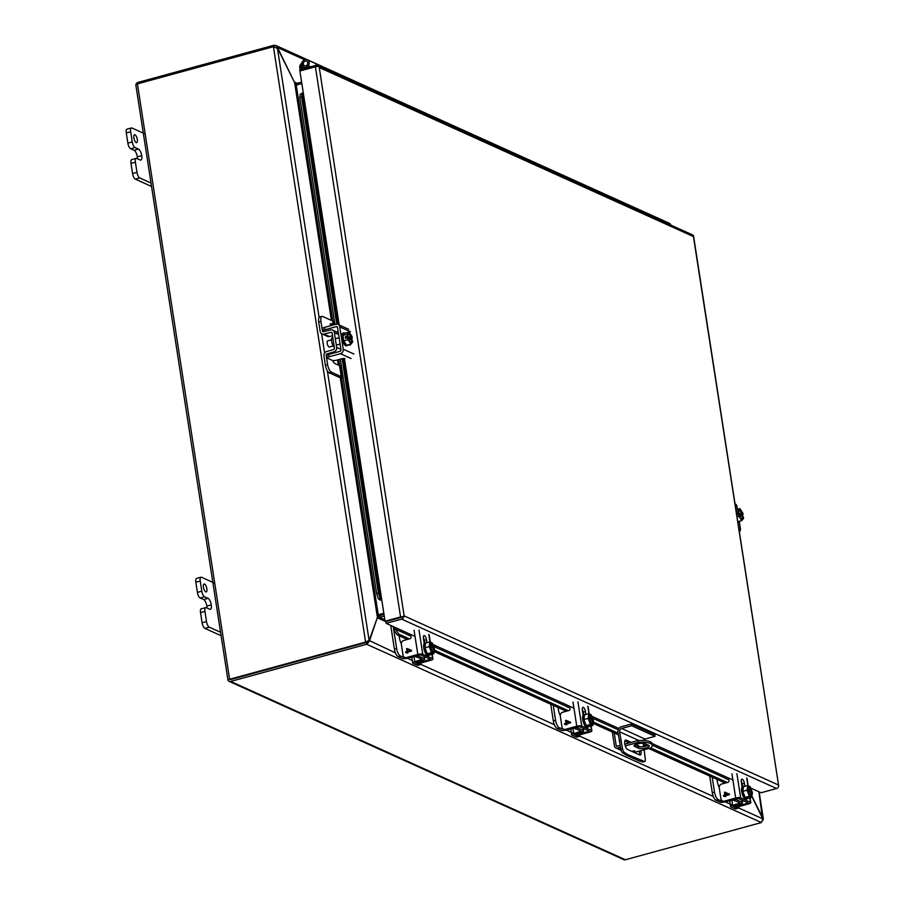 <?xml version="1.0" encoding="UTF-8"?>
<svg xmlns="http://www.w3.org/2000/svg" width="905" height="905" viewBox="0 0 905 905"><rect width="100%" height="100%" fill="white"/><g stroke="black" fill="none" stroke-linecap="round" stroke-linejoin="round"><path stroke-width="1.36" d="M332.78 337.452L332.44 337.542A5.113 1.901 74.7 0 0 331.728 341.954A5.113 1.901 74.7 0 0 334.296 347.203M332.52 335.778L329.51 336.547A3.756 3.337 -65.7 0 1 327.474 336.377L321.976 333.888A3.756 3.337 -65.7 0 1 320.155 331.388L318.718 322.101A6.561 2.432 -105.3 0 1 319.737 317.01L321.965 316.399A6.561 2.432 -105.3 0 1 322.734 316.49L332.621 320.958L334.42 320.992M343.04 376.661L341.242 376.627L331.354 372.17A6.561 2.432 -105.3 0 1 327.633 364.681L326.196 355.394A1.256 1.12 114.3 0 1 327.124 353.889L333.9 351.898A3.756 3.337 -65.7 0 0 336.66 347.43L334.364 332.61A3.756 3.337 -65.7 0 0 330.506 329.94L323.685 331.671A1.256 1.12 114.3 0 1 322.384 330.777L320.947 321.49A6.561 2.432 -105.3 0 1 321.965 316.399M321.976 333.888A3.756 3.337 -65.7 0 0 324.013 334.058L330.834 332.327A1.256 1.12 114.3 0 1 332.124 333.221L334.42 348.04A1.256 1.12 114.3 0 1 333.504 349.545L326.716 351.525A3.756 3.337 -65.7 0 0 323.967 356.004L325.404 365.292A6.561 2.432 74.7 0 0 329.115 372.781L331.354 372.17M332.927 325.099L332.101 323.786L331.92 324.488L330.144 323.673L331.038 325.619M338.357 332.757A3.756 3.337 -65.7 0 0 338.051 332.588L332.542 330.11M332.689 360.495A6.561 2.432 74.7 0 0 335.167 363.742L340.257 365.801L341.943 376.706M343.108 377.159L341.106 377.476A3.756 1.018 171.2 0 1 339.013 377.238L329.115 372.781M330.144 323.696L331.92 324.488M331.796 323.662L332.237 324.623M332.214 324.635L332.87 324.929M341.343 365.756L340.257 365.801M331.298 325.54L330.777 324.691L332.056 325.336M331.321 325.54L330.8 324.691M737.021 516.744L738.853 516.246L741.738 520.613L737.779 521.687M736.727 514.877L738.571 514.368L738.853 516.246M736.172 511.314L738.016 510.805L738.31 512.671L736.466 513.18M735.923 509.662L739.871 508.576L738.016 510.805M740.912 516.11L740.81 515.42L743.039 514.809L742.745 512.943L739.871 508.576M741.738 520.613L743.593 518.384L743.073 516.404C742.473 521.065 741.048 520.42 738.797 514.47L738.571 514.368M738.672 514.594L738.797 514.47C740.663 518.803 741.681 520.443 741.862 519.402A4.921 1.821 -105.3 0 1 741.184 519.278M743.073 516.404L739.012 515.25M738.74 510.363A4.921 1.821 -105.3 0 1 739.272 509.911A4.921 1.821 -105.3 0 1 742.462 514.73L743.039 514.809M742.462 514.73L738.412 512.897M738.31 512.671L738.537 512.773C739.136 508.124 740.562 508.768 742.813 514.707M740.81 515.42L738.831 514.526M738.514 514.391L736.512 513.486M742.021 516.619A4.921 1.821 -105.3 0 1 741.512 519.38M738.978 510.115A4.921 1.821 -105.3 0 1 741.761 514.922M739.057 521.337A6.561 2.432 -105.3 0 1 738.276 522.083A6.561 2.432 -105.3 0 1 737.847 522.106M738.74 527.864L740.392 528.611L739.261 521.28M737.394 509.255L736.953 506.359A3.756 3.337 -65.7 0 0 735.132 503.859L735.018 503.802M740.392 528.611A3.756 3.337 114.3 0 1 739.374 531.97M745.12 797.373L750.121 796.072C747.281 791.773 746.783 788.538 748.616 786.355L747.711 785.472L743.458 786.637L742.835 791.343L745.12 797.373L747.519 798.459L751.772 797.294L752.394 792.576L750.109 786.558L748.616 786.366M747.711 785.472L747.089 790.189L742.835 791.343M750.2 796.581L747.971 797.192L748.718 797.531L751.772 797.294M747.089 790.189L749.374 796.208M747.688 787.158A4.921 1.821 -105.3 0 1 748.209 786.705A4.921 1.821 -105.3 0 1 748.424 786.671L748.616 786.355M748.876 794.375L747.756 787.158M749.283 786.185L749.363 786.694C752.202 790.993 752.711 794.228 750.867 796.411L750.946 796.92M749.363 786.694L748.469 787.203L749.77 795.676M748.469 787.203A4.921 1.821 -105.3 0 1 750.765 792.033A4.921 1.821 -105.3 0 1 750.29 796.298M743.752 786.219L742.7 786.502A6.561 2.432 74.7 0 0 741.851 792.531A6.561 2.432 74.7 0 0 745.392 799.081A6.561 2.432 74.7 0 0 746.161 799.172L747.213 798.877A6.561 2.432 -105.3 0 1 746.455 798.787A6.561 2.432 -105.3 0 1 742.915 792.248A6.561 2.432 -105.3 0 1 743.752 786.219A6.561 2.432 -105.3 0 1 744.521 786.309A6.561 2.432 -105.3 0 1 744.577 786.332M747.869 798.357A6.561 2.432 -105.3 0 1 747.213 798.877M736.896 773.628L740.641 797.837L750.449 802.271A3.756 1.018 -8.8 0 1 750.799 802.611A3.756 1.018 -8.8 0 1 748.661 803.9L737.315 807A3.281 2.919 -65.7 0 1 735.482 806.864L734.441 806.4A3.281 2.919 114.3 0 1 733.65 805.846M742.089 786.977L741.308 781.988A3.688 1.369 -105.3 0 1 741.885 779.137A3.688 1.369 -105.3 0 1 744.408 783.391L744.849 786.264M722.235 800.857L723.548 801.479A3.281 2.919 -65.7 0 0 725.403 801.615L738.401 798.448L748.333 802.995L736.274 806.525A3.281 2.919 114.3 0 1 734.441 806.4M740.641 797.837A3.756 1.018 171.2 0 0 735.697 798.04L724.362 801.14A3.281 2.919 114.3 0 1 720.934 798.832L719.249 787.938A3.281 2.919 -65.7 0 1 721.704 784.013L727.812 782.35A1.572 1.403 114.3 0 0 728.152 779.386L725.606 778.436A1.572 1.403 -65.7 0 1 725.527 778.402L726.579 778.877A1.572 1.403 -65.7 0 0 726.658 778.911L728.434 779.578M742.564 786.558L742.168 784.001A3.688 1.369 74.7 0 0 741.229 781.106M725.799 796.502L723.593 796.23L723.48 795.461L724.882 795.076L724.464 792.35L725.131 792.169L729.475 794.624L725.674 795.665L725.799 796.502M725.018 795.846L725.143 796.683M724.464 792.35L729.373 794.002M723.48 795.461L724.894 795.088L724.475 792.361M723.604 796.23L723.491 795.472M728.208 794.183L725.561 794.907L725.244 792.927L728.197 794.171L725.55 794.895M631.713 751.342L634.778 750.788L632.516 751.704M624.835 744.148L638.048 740.539A19.684 5.362 -8.8 0 1 650.209 741.704A19.684 5.362 -8.8 0 1 652.03 743.514L652.301 745.313A19.684 5.362 -8.8 0 1 650.706 747.926L634.179 752.451M625.287 745.901L638.319 742.338A19.684 5.362 -8.8 0 1 650.48 743.503A19.684 5.362 -8.8 0 1 652.301 745.313M634.824 744.872L638.251 746.421A5.735 1.561 171.2 0 0 643.07 746.636A5.735 1.561 171.2 0 0 648.229 745.143M614.212 732.914L616.181 745.584A0.95 0.837 114.3 0 0 617.165 746.252L620.151 745.426M644.801 743.605L648.806 745.403A5.735 1.561 -8.8 0 1 649.326 745.935A5.735 1.561 -8.8 0 1 645.016 748.152A5.735 1.561 -8.8 0 1 638.523 748.22L634.529 746.41A5.735 1.561 -8.8 0 1 633.998 745.89A5.735 1.561 -8.8 0 1 638.319 743.661A5.735 1.561 -8.8 0 1 644.801 743.605M612.312 732.055L614.484 746.048A2.839 2.511 -65.7 0 0 617.436 748.039L620.491 747.213M638.319 742.338L638.048 740.539M627.369 743.458L627.097 741.738M640.921 750.607A4.921 1.821 -105.3 0 1 640.265 755.008A4.921 1.821 -105.3 0 1 639.688 754.94L627.584 749.464A4.921 1.821 -105.3 0 1 624.925 744.566A4.921 1.821 -105.3 0 1 625.559 740.041A4.921 1.821 -105.3 0 1 626.136 740.109L631.215 742.405M635.717 744.442L638.24 745.584A4.921 1.821 -105.3 0 1 639.394 746.704M622.55 748.955L620.909 749.408L617.945 732.236A4.593 4.084 114.3 0 1 621.384 726.738L631.385 724.011L631.645 725.753L621.656 728.491A2.76 2.444 -65.7 0 0 619.597 731.783L622.55 748.955A3.281 1.222 74.7 0 0 624.246 752.349L628.036 754.747L644.484 761.501A3.281 1.222 74.7 0 0 644.756 761.501A3.281 1.222 74.7 0 0 645.299 759.227L644.134 749.725M643.636 746.557L643.127 743.265M639.269 754.747A4.921 1.821 74.7 0 0 639.281 751.059M629.563 742.858L624.914 740.754M640.921 760.573L639.281 761.015L626.384 755.2L628.036 754.747M626.384 755.2L622.595 752.802L624.246 752.349M620.909 749.408A3.281 1.222 74.7 0 0 622.595 752.802M619.292 740.924L620.943 740.471M631.385 724.011L654.768 734.577L655.039 736.319L645.05 739.057A2.76 2.444 -65.7 0 0 643.331 740.46M644.484 761.501L642.844 761.953A3.281 1.222 74.7 0 0 643.104 761.953A3.281 1.222 74.7 0 0 643.331 761.818M642.844 761.953L639.281 761.015M655.039 736.319L631.645 725.753M299.94 71.009L299.747 69.764L315.902 65.341A2.839 2.511 -65.7 0 1 318.571 66.484L319.25 67.524L318.571 66.484A2.839 0.769 171.2 0 0 315.393 66.789L299.894 71.02L303.277 92.864L300.449 94.086M381.763 599.879A2.839 0.769 -8.8 0 1 380.111 600.06L378.448 598.884L380.247 598.499L381.684 599.359L385.066 621.203L401.356 617.323L385.858 621.565L386.141 623.353L395.768 627.708A0.95 0.837 -65.7 0 0 395.168 628.206L393.698 627.403A2.839 2.511 114.3 0 1 394.014 626.916M401.435 617.3L404.15 615.909L401.356 617.323M693.422 236.556L778.707 786.049L778.311 784.94L404.15 615.909L319.25 67.524L693.422 236.556M693.535 236.024A2.839 0.769 -8.8 0 0 693.547 235.922A2.839 0.769 -8.8 0 0 693.535 235.877L693.535 235.877A2.839 2.511 -65.7 0 0 692.438 234.848L317.485 65.454M750.946 788.753A0.95 0.837 114.3 0 1 751.455 788.391L761.094 792.746L776.592 788.504A2.839 2.511 114.3 0 0 778.707 786.049A2.839 0.769 -8.8 0 1 778.719 786.094A2.839 0.769 -8.8 0 1 778.651 786.309M395.168 628.206L395.485 629.167L393.867 629.937L393.698 627.403M385.066 621.203L400.564 616.961A2.839 0.769 171.2 0 1 403.743 616.667A2.839 2.511 114.3 0 1 401.628 619.122L386.141 623.353M725.222 783.051L648.681 748.48M644.213 746.455L643.579 746.173M618.341 734.769L593.114 723.378M566.281 711.251L434.174 651.577M407.341 639.45L397.137 634.846L393.867 629.937M380.111 600.06L380.892 599.472M302.485 92.977L301.693 93.554M340.325 359.183L376.604 593.544L378.448 598.884M300.302 94.154L299.804 97.423L334.963 324.544M409.501 635.502L395.485 629.167L398.754 634.077L397.137 634.846M398.754 634.077L409.411 638.885M434.366 650.163L568.351 710.685M593.295 721.964L618.092 733.163M643.331 744.566L646.362 745.935M650.729 747.903L727.281 782.486M337.814 324.375L302.112 93.758L301.614 97.039L299.804 97.423M376.604 593.544L378.414 593.148L380.247 598.499L343.278 359.704M301.614 97.039L336.773 324.171M337.938 331.683L338.085 332.61M342.124 358.697L378.414 593.148M330.947 71.54A4.039 3.586 -65.7 0 0 329.228 69.719A4.039 3.586 114.3 0 1 330.947 71.54M315.969 64.583A4.039 3.586 114.3 0 1 319.94 66.563A4.039 3.586 -65.7 0 0 318.221 64.741L340.235 74.685A4.039 3.586 114.3 0 1 341.954 76.506A4.039 3.586 -65.7 0 0 340.235 74.685A4.039 3.586 114.3 0 0 337.984 74.527M352.961 81.484A4.039 3.586 -65.7 0 0 351.253 79.663A4.039 3.586 114.3 0 1 352.961 81.484M374.987 91.428A4.039 3.586 -65.7 0 0 373.267 89.606A4.039 3.586 114.3 0 1 374.987 91.428M359.998 84.47A4.039 3.586 114.3 0 1 363.968 86.461A4.039 3.586 -65.7 0 0 362.26 84.629L384.274 94.584A4.039 3.586 114.3 0 1 385.994 96.405A4.039 3.586 -65.7 0 0 384.274 94.584A4.039 3.586 114.3 0 0 382.023 94.414M397.001 101.371A4.039 3.586 -65.7 0 0 395.281 99.55A4.039 3.586 114.3 0 1 397.001 101.371M419.015 111.326A4.039 3.586 -65.7 0 0 417.296 109.494A4.039 3.586 114.3 0 1 419.015 111.326M404.037 104.369A4.039 3.586 114.3 0 1 408.008 106.349A4.039 3.586 -65.7 0 0 406.288 104.528L428.303 114.471A4.039 3.586 114.3 0 1 430.022 116.293A4.039 3.586 -65.7 0 0 428.303 114.471A4.039 3.586 114.3 0 0 426.051 114.313M441.029 121.27A4.039 3.586 -65.7 0 0 439.321 119.449A4.039 3.586 114.3 0 1 441.029 121.27M463.055 131.214A4.039 3.586 -65.7 0 0 461.335 129.392A4.039 3.586 114.3 0 1 463.055 131.214M448.066 124.257A4.039 3.586 114.3 0 1 452.036 126.236A4.039 3.586 -65.7 0 0 450.328 124.415L472.342 134.359A4.039 3.586 114.3 0 1 474.062 136.191A4.039 3.586 -65.7 0 0 472.342 134.359A4.039 3.586 114.3 0 0 470.091 134.2M485.069 141.157A4.039 3.586 -65.7 0 0 483.349 139.336A4.039 3.586 114.3 0 1 485.069 141.157M507.083 151.101A4.039 3.586 -65.7 0 0 505.363 149.28A4.039 3.586 114.3 0 1 507.083 151.101M492.105 144.144A4.039 3.586 114.3 0 1 496.076 146.135A4.039 3.586 -65.7 0 0 494.356 144.314L516.37 154.257A4.039 3.586 114.3 0 1 518.09 156.079A4.039 3.586 -65.7 0 0 516.37 154.257A4.039 3.586 114.3 0 0 514.119 154.099M529.097 161.056A4.039 3.586 -65.7 0 0 527.389 159.223A4.039 3.586 114.3 0 1 529.097 161.056M551.111 171A4.039 3.586 -65.7 0 0 549.403 169.178A4.039 3.586 114.3 0 1 551.111 171M536.133 164.043A4.039 3.586 114.3 0 1 540.104 166.022A4.039 3.586 -65.7 0 0 538.396 164.201L560.41 174.145A4.039 3.586 114.3 0 1 562.129 175.966A4.039 3.586 -65.7 0 0 560.41 174.145A4.039 3.586 114.3 0 0 558.147 173.986M573.137 180.943A4.039 3.586 -65.7 0 0 571.417 179.122A4.039 3.586 114.3 0 1 573.137 180.943M595.151 190.887A4.039 3.586 -65.7 0 0 593.431 189.066A4.039 3.586 114.3 0 1 595.151 190.887M580.173 183.93A4.039 3.586 114.3 0 1 584.144 185.921A4.039 3.586 -65.7 0 0 582.424 184.088L604.438 194.043A4.039 3.586 114.3 0 1 606.158 195.865A4.039 3.586 -65.7 0 0 604.438 194.043A4.039 3.586 114.3 0 0 602.187 193.885M617.165 200.831A4.039 3.586 -65.7 0 0 615.445 199.01A4.039 3.586 114.3 0 1 617.165 200.831M639.179 210.786A4.039 3.586 -65.7 0 0 637.471 208.953A4.039 3.586 114.3 0 1 639.179 210.786M624.201 203.829A4.039 3.586 114.3 0 1 628.172 205.808A4.039 3.586 -65.7 0 0 626.464 203.987L648.478 213.931A4.039 3.586 114.3 0 1 650.197 215.752A4.039 3.586 -65.7 0 0 648.478 213.931A4.039 3.586 114.3 0 0 646.215 213.772M648.478 213.931L659.485 218.908A4.039 3.586 114.3 0 1 661.204 220.73M310.766 66.744L308.356 66.676L308.458 67.377M309.759 66.291L309.872 66.993M228.117 679.61L228.003 680.3A2.839 0.769 -8.8 0 1 227.992 680.255A2.839 2.511 -65.7 0 0 230.673 681.442L366.683 644.247L366.401 642.448L230.402 679.644L229.813 679.157M230.402 679.644L366.401 642.448L367.95 640.887M229.089 681.329L623.805 859.637A2.839 2.511 -65.7 0 0 625.389 859.75L761.399 822.566L366.683 644.247L369.478 641.17L367.781 641.634M135.829 84.889A2.839 0.769 -8.8 0 1 135.818 84.844A2.839 0.769 -8.8 0 1 137.436 83.882L273.434 46.687L365.609 642.098L366.401 642.448M135.818 84.844L227.992 680.255A2.839 0.769 -8.8 0 1 229.61 679.282L365.609 642.098L369.093 640.389L327.384 370.971M135.886 84.64A2.839 2.511 114.3 0 1 137.945 82.434L273.944 45.25L274.181 46.789M762.666 818.448L763.345 819.002L762.96 820.156M751.863 796.638L762.836 818.867L761.399 822.566M331.422 320.415L294.611 82.57L277.733 48.599L273.434 46.687M366.898 641.702L369.297 640.107L377.408 617.425L340.257 377.476M276.998 47.716L277.586 47.558L275.81 45.488L669.972 223.546L670.933 225.13M275.81 45.488L273.944 45.25M758.899 791.751L762.417 817.894M762.689 817.815L751.919 796.151M367.871 641.102L369.568 640.65L395.428 652.89M377.17 618.104L369.568 640.65M377.476 616.486L383.992 614.257M341.513 377.464L378.245 614.789L379.048 615.151L377.611 615.807M304.555 59.741L277.586 47.558L277.552 48.327M277.858 48.248L294.464 82.287M385.881 621.667L377.679 617.968L379.523 617.346L379.24 615.547M294.611 82.57L296.252 85.093L332.769 321.004M377.408 617.425L377.792 615.309M379.048 615.151L383.924 613.816M297.089 84.866L296.863 83.396L296.105 83.249M301.603 82.095L296.863 83.396L294.736 82.208L297.168 83.305M384.263 616.056L379.523 617.346L384.84 619.755M301.84 83.565L296.252 85.093M378.245 614.789L383.833 613.262M733.412 799.952A5.113 1.901 74.7 0 0 734.883 800.755L735.075 800.699M729.668 800.608L730.595 806.615A3.756 1.018 171.2 0 1 732.677 805.348L740.12 803.04L733.457 799.963L724.962 801.864A3.756 1.018 171.2 0 1 720.086 802.056L715.991 800.212A6.561 2.432 -105.3 0 1 712.269 792.723L709.69 776.038M712.19 777.169L714.509 792.113L712.269 792.723M722.326 801.445L718.219 799.601A6.561 2.432 -105.3 0 1 714.509 792.113M730.595 806.615A3.756 1.018 171.2 0 0 730.946 806.966L735.041 808.81A6.561 2.432 74.7 0 0 735.81 808.9L738.039 808.289A6.561 2.432 -105.3 0 1 737.27 808.199L733.061 806.242L740.505 803.923A3.756 1.018 171.2 0 0 742.575 802.656A3.756 1.018 171.2 0 0 742.236 802.316L735.697 799.353A3.756 1.018 171.2 0 0 734.498 799.126M719.215 787.226A6.561 2.432 -105.3 0 1 717.382 781.807L716.998 779.341M739.125 806.502A6.561 2.432 -105.3 0 1 738.039 808.289M415.531 656.351A5.113 1.901 74.7 0 0 417.001 657.154L417.205 657.098M411.786 657.007L412.714 663.014A3.756 1.018 171.2 0 1 414.795 661.747L422.126 659.315L415.587 656.363L407.092 658.263A3.756 1.018 171.2 0 1 402.205 658.455L398.11 656.611A6.561 2.432 -105.3 0 1 394.388 649.123L390.926 626.701A3.756 3.337 114.3 0 1 390.926 625.513M393.223 626.565L393.539 628.556M393.664 629.382L396.628 648.512L394.388 649.123M419.015 630.027L422.759 654.236A3.756 1.018 171.2 0 0 417.827 654.439L406.481 657.539L407.522 658.014A3.281 2.919 -65.7 0 1 405.689 657.89L400.349 656.001A6.561 2.432 -105.3 0 1 396.628 648.512M412.714 663.014A3.756 1.018 171.2 0 0 413.065 663.365L417.16 665.209A6.561 2.432 74.7 0 0 417.929 665.299L420.158 664.689A6.561 2.432 -105.3 0 1 419.4 664.598L415.18 662.641L422.624 660.322A3.756 1.018 171.2 0 0 424.705 659.055A3.756 1.018 171.2 0 0 424.355 658.716L417.816 655.752A3.756 1.018 171.2 0 0 416.628 655.525M401.334 643.625A6.561 2.432 -105.3 0 1 399.501 638.206L399.128 635.74M395.915 633.025L396.413 633.76M421.244 662.901A6.561 2.432 -105.3 0 1 420.158 664.689M574.471 728.152A5.113 1.901 74.7 0 0 575.942 728.955L576.134 728.898M570.727 728.808L571.655 734.815A3.756 1.018 171.2 0 1 573.736 733.548L581.18 731.24L574.517 728.163L566.021 730.064A3.756 1.018 171.2 0 1 561.145 730.256L557.05 728.412A6.561 2.432 -105.3 0 1 553.328 720.923L550.749 704.237M553.249 705.368L555.568 720.312L553.328 720.923M564.607 729.668L559.279 727.801A6.561 2.432 -105.3 0 1 555.568 720.312M571.655 734.815A3.756 1.018 171.2 0 0 572.005 735.165L576.1 737.009A6.561 2.432 74.7 0 0 576.87 737.1L579.098 736.489A6.561 2.432 -105.3 0 1 578.329 736.399L574.121 734.441L581.564 732.122A3.756 1.018 171.2 0 0 583.646 730.855A3.756 1.018 171.2 0 0 583.295 730.516L576.757 727.552A3.756 1.018 171.2 0 0 575.557 727.326M560.274 715.425A6.561 2.432 -105.3 0 1 558.442 710.006L558.068 707.54M580.184 734.702A6.561 2.432 -105.3 0 1 579.098 736.489M136.203 142.605A4.106 1.516 -105.3 0 1 133.985 138.522A4.106 1.516 -105.3 0 1 134.517 134.755A4.106 1.516 -105.3 0 1 134.992 134.811A4.106 1.516 -105.3 0 1 137.209 138.895A4.106 1.516 -105.3 0 1 136.678 142.662A4.106 1.516 -105.3 0 1 136.203 142.605M130.987 163.375L135.388 162.176A4.921 1.821 -105.3 0 1 136.157 158.364L131.757 159.563A4.921 1.821 74.7 0 0 130.987 163.375L132.56 173.534A4.921 1.821 74.7 0 0 135.354 179.145L151.554 186.464M126.281 132.978L130.682 131.779A4.921 1.821 -105.3 0 1 131.451 127.956L127.051 129.166A4.921 1.821 74.7 0 0 126.281 132.978L127.854 143.126A4.921 1.821 74.7 0 0 130.648 148.737L134.087 150.287A5.724 2.127 -105.3 0 1 137.322 156.814L137.322 156.825A5.724 2.127 -105.3 0 1 137.47 158.76M135.388 162.176L136.96 172.335L132.56 173.534M136.157 158.364A4.921 1.821 -105.3 0 1 136.723 158.432L140.162 159.981A5.724 2.127 -105.3 0 0 140.829 160.061A5.724 2.127 -105.3 0 0 141.723 155.626L137.322 156.814M134.087 150.287L138.476 149.087A5.724 2.127 -105.3 0 1 141.723 155.615L137.322 156.825M138.476 149.087L135.037 147.538A4.921 1.821 -105.3 0 1 132.254 141.927L127.854 143.126M130.682 131.779L132.254 141.927M131.451 127.956A4.921 1.821 -105.3 0 1 132.017 128.024L145.185 133.974M135.354 179.145L139.743 177.946L151.022 183.036M139.743 177.946A4.921 1.821 -105.3 0 1 136.96 172.335M205.74 591.859A4.106 1.516 -105.3 0 1 203.535 587.775A4.106 1.516 -105.3 0 1 204.055 584.008A4.106 1.516 -105.3 0 1 204.541 584.064A4.106 1.516 -105.3 0 1 206.759 588.148A4.106 1.516 -105.3 0 1 206.227 591.915A4.106 1.516 -105.3 0 1 205.74 591.859M200.537 612.628L204.937 611.429A4.921 1.821 -105.3 0 1 205.707 607.606L201.306 608.816A4.921 1.821 74.7 0 0 200.537 612.628L202.109 622.787A4.921 1.821 74.7 0 0 204.903 628.398L221.103 635.717M195.831 582.232L200.231 581.021A4.921 1.821 -105.3 0 1 201.001 577.209L196.6 578.408A4.921 1.821 74.7 0 0 195.831 582.232L197.403 592.368A4.921 1.821 74.7 0 0 200.186 597.99L203.636 599.54A5.724 2.127 -105.3 0 1 206.872 606.067L206.872 606.079A5.724 2.127 -105.3 0 1 207.019 608.013M204.937 611.429L206.51 621.588L202.109 622.787M205.707 607.606A4.921 1.821 -105.3 0 1 206.272 607.674L209.711 609.235A5.724 2.127 -105.3 0 0 210.379 609.314A5.724 2.127 -105.3 0 0 211.272 604.879L206.872 606.067L211.272 604.879A5.724 2.127 -105.3 0 0 208.026 598.341L204.587 596.78A4.921 1.821 -105.3 0 1 201.804 591.169L197.403 592.368M200.231 581.021L201.804 591.169M201.001 577.209A4.921 1.821 -105.3 0 1 201.566 577.277L214.734 583.227M204.903 628.398L209.293 627.199L220.571 632.29M209.293 627.199A4.921 1.821 -105.3 0 1 206.51 621.588M586.18 725.572L588.578 726.658L592.832 725.493L593.454 720.776L591.169 714.758L588.77 713.672L588.148 718.389L583.895 719.543L586.18 725.572L590.433 724.407L591.259 724.781L589.031 725.391L589.777 725.731L592.832 725.493M588.77 713.672L584.517 714.837L583.895 719.543M588.148 718.389L590.433 724.407M591.259 724.781L591.18 724.272C588.341 719.973 587.843 716.737 589.675 714.554L589.11 714.973M589.936 722.575L588.816 715.357M590.343 714.384L590.422 714.893C593.261 719.192 593.771 722.428 591.927 724.611L592.006 725.12M590.422 714.893L589.528 715.403L590.841 723.876M589.528 715.403A4.921 1.821 -105.3 0 1 591.825 720.222A4.921 1.821 -105.3 0 1 591.361 724.498M584.822 714.418L583.759 714.701A6.561 2.432 74.7 0 0 582.911 720.731A6.561 2.432 74.7 0 0 586.451 727.281A6.561 2.432 74.7 0 0 587.221 727.36L588.284 727.077A6.561 2.432 -105.3 0 1 587.515 726.987A6.561 2.432 -105.3 0 1 583.974 720.448A6.561 2.432 -105.3 0 1 584.822 714.418A6.561 2.432 -105.3 0 1 585.58 714.509A6.561 2.432 -105.3 0 1 585.637 714.531M588.929 726.557A6.561 2.432 -105.3 0 1 588.284 727.077M577.956 701.827L581.7 726.036L591.508 730.471A3.756 1.018 -8.8 0 1 591.859 730.81A3.756 1.018 -8.8 0 1 589.721 732.1L578.385 735.199A3.281 2.919 -65.7 0 1 576.542 735.064L575.501 734.6A3.281 2.919 114.3 0 1 574.709 734.046M583.148 715.176L582.367 710.187A3.688 1.369 -105.3 0 1 582.944 707.337A3.688 1.369 -105.3 0 1 585.467 711.59L585.908 714.464M581.7 726.036A3.756 1.018 171.2 0 0 576.768 726.24L565.421 729.34A3.281 2.919 114.3 0 1 563.589 729.215L564.63 729.69A3.281 2.919 -65.7 0 0 566.462 729.815L579.46 726.647L589.279 731.082L577.333 734.724A3.281 2.919 114.3 0 1 575.501 734.6M583.623 714.758L583.227 712.201A3.688 1.369 74.7 0 0 582.288 709.305M567.718 707.11L566.666 706.635A1.572 1.403 -65.7 0 1 566.587 706.601L567.639 707.077A1.572 1.403 -65.7 0 0 567.718 707.11L569.494 707.767M563.589 729.215A3.281 2.919 114.3 0 1 561.994 727.032L560.308 716.138A3.281 2.919 -65.7 0 1 562.763 712.212L568.872 710.549A1.572 1.403 114.3 0 0 569.211 707.586L566.666 706.635M566.858 724.701L564.652 724.43L564.539 723.661L565.942 723.276L565.523 720.55L566.191 720.369L570.444 722.201L570.535 722.824L566.734 723.864L566.858 724.701M566.077 724.045L566.202 724.882M564.663 724.43L564.55 723.672L565.953 723.287L565.535 720.561L570.444 722.201M569.268 722.382L566.62 723.106L566.304 721.127L569.256 722.371L566.609 723.095M331.524 339.782L327.689 340.834A3.201 1.188 74.7 0 0 327.191 343.312A3.201 1.188 74.7 0 0 329.386 347.011L333.21 345.959M350.111 339.567L350.009 338.877L352.237 338.266L351.955 336.4L349.07 332.033L344.816 333.198L342.961 335.427L343.798 340.868L346.683 345.235L350.936 344.07L352.792 341.841L351.932 339.884A4.921 1.821 -105.3 0 1 351.072 342.859A4.921 1.821 -105.3 0 1 350.382 342.735M343.798 340.868L348.063 339.703L350.936 344.07M342.961 335.427L347.215 334.262L347.509 336.128L345.269 336.739L345.54 338.436L347.769 337.825L348.063 339.703M349.07 332.033L347.215 334.262M347.509 336.128L347.735 336.23C348.335 331.581 349.771 332.226 352.011 338.165L352.237 338.266M347.95 333.821A4.921 1.821 -105.3 0 1 348.47 333.368A4.921 1.821 -105.3 0 1 351.672 338.187L352.011 338.165M351.672 338.187L347.611 336.355M350.009 338.877L348.029 337.984C349.862 342.26 350.88 343.9 351.072 342.859M347.712 337.848L345.269 336.739M351.932 339.884L348.21 338.708M352.283 339.873C351.672 344.522 350.246 343.877 347.995 337.927M348.187 333.572A4.921 1.821 -105.3 0 1 350.959 338.38M351.231 340.076A4.921 1.821 -105.3 0 1 350.721 342.837M344.013 332.882L342.961 333.176A6.561 2.432 74.7 0 0 341.943 338.266A6.561 2.432 74.7 0 0 346.423 345.834L347.475 345.54A6.561 2.432 -105.3 0 1 342.995 337.972A6.561 2.432 -105.3 0 1 344.013 332.882A6.561 2.432 -105.3 0 1 345.065 333.131M348.255 344.794A6.561 2.432 -105.3 0 1 347.475 345.54M342.905 358.482L343.108 359.805L344.952 358.584L342.735 358.527L336.626 360.19A3.281 0.894 -8.8 0 1 332.316 360.382L327.519 358.21A3.281 0.894 -8.8 0 1 327.214 357.905A3.281 0.894 -8.8 0 1 329.081 356.785L340.427 353.685L351.095 358.504M350.461 331.762L339.782 326.943L343.233 349.194A3.756 3.337 114.3 0 1 340.427 353.685M350.744 344.115A3.688 1.369 -105.3 0 1 350.144 345.088A3.688 1.369 -105.3 0 1 349.715 345.031L348.844 344.635M324.148 331.558L323.334 331.196A3.281 0.894 -8.8 0 1 323.028 330.891A3.281 0.894 -8.8 0 1 324.895 329.771L336.241 326.66A1.256 1.12 114.3 0 1 337.554 327.553L340.993 349.805A1.256 1.12 114.3 0 1 340.054 351.31L328.707 354.409A3.281 0.894 171.2 0 0 326.841 355.541L327.214 357.905M339.782 326.943A3.756 3.337 -65.7 0 0 335.868 324.295L324.533 327.395A3.281 0.894 171.2 0 0 322.666 328.515L323.028 330.891M338.187 331.615L336.739 331.999M427.239 653.772L429.637 654.858L433.891 653.693L434.513 648.976L432.228 642.957L429.83 641.871L429.208 646.589L424.954 647.742L427.239 653.772L431.493 652.607L432.319 652.98L430.09 653.591L430.837 653.93L433.891 653.693M429.83 641.871L425.576 643.036L424.954 647.742M429.208 646.589L431.493 652.607M432.319 652.98L432.239 652.471C429.4 648.172 428.902 644.937 430.735 642.754L430.169 643.172M430.995 650.774L429.886 643.557M431.402 642.584L431.481 643.093C434.332 647.392 434.83 650.627 432.986 652.81L433.065 653.32M431.481 643.093L430.588 643.602L431.9 652.075M430.588 643.602A4.921 1.821 -105.3 0 1 432.895 648.421A4.921 1.821 -105.3 0 1 432.42 652.697M425.882 642.618L424.818 642.901A6.561 2.432 74.7 0 0 423.97 648.93A6.561 2.432 74.7 0 0 427.511 655.48A6.561 2.432 74.7 0 0 428.28 655.559L429.343 655.277A6.561 2.432 -105.3 0 1 428.574 655.186A6.561 2.432 -105.3 0 1 425.033 648.636A6.561 2.432 -105.3 0 1 425.882 642.618A6.561 2.432 -105.3 0 1 426.64 642.708A6.561 2.432 -105.3 0 1 426.696 642.731M429.988 654.756A6.561 2.432 -105.3 0 1 429.343 655.277M422.759 654.236L432.579 658.67A3.756 1.018 -8.8 0 1 432.918 659.01A3.756 1.018 -8.8 0 1 430.78 660.299L419.445 663.399A3.281 2.919 -65.7 0 1 417.612 663.263L416.56 662.799A3.281 2.919 114.3 0 1 415.768 662.245M424.207 643.376L423.438 638.387A3.688 1.369 -105.3 0 1 424.004 635.536A3.688 1.369 -105.3 0 1 426.527 639.79L426.968 642.663M407.522 658.014L420.531 654.847L430.339 659.27L418.393 662.924A3.281 2.919 114.3 0 1 416.56 662.799M424.683 642.957L424.298 640.401A3.688 1.369 74.7 0 0 423.348 637.505M408.777 635.31L407.725 634.835A1.572 1.403 -65.7 0 1 407.646 634.801L408.698 635.276A1.572 1.403 -65.7 0 0 408.777 635.31L410.644 636.011M406.481 657.539A3.281 2.919 114.3 0 1 403.053 655.22L401.368 644.337A3.281 2.919 -65.7 0 1 403.822 640.412L409.931 638.749A1.572 1.403 114.3 0 0 410.27 635.785L407.725 634.835M407.917 652.901L405.723 652.629L405.598 651.86L407.012 651.476L406.583 648.749L407.25 648.568L411.504 650.401L411.594 651.023L407.793 652.064L407.917 652.901M407.137 652.245L407.261 653.082M407.25 648.568L411.504 650.401M405.723 652.629L405.61 651.872L407.024 651.487L406.594 648.761L407.261 648.58M410.327 650.582L407.68 651.306L407.363 649.326L410.316 650.571L407.669 651.295M301.523 69.278L301.127 66.755A0.758 0.679 114.3 0 1 301.252 66.189L303.741 62.219A2.466 2.183 114.3 0 1 307.757 62.841A2.466 2.183 114.3 0 1 303.56 64.708L302.27 65.522A4.039 3.586 -65.7 0 0 309.171 62.456A4.039 3.586 -65.7 0 0 302.575 61.427L300.087 65.398A2.342 2.07 114.3 0 0 299.725 67.14L300.109 69.662M307.757 62.841A2.466 2.183 114.3 0 1 303.345 64.051A2.466 2.183 114.3 0 1 307.757 62.841M318.718 322.101L320.947 321.49M325.404 365.292L327.633 364.681M329.51 336.547L324.013 334.058M332.621 320.958L333.255 325.008M324.126 331.569L322.384 330.777M333.911 324.827L333.323 321.037M332.011 332.859L330.834 332.327M334.364 332.61L338.64 334.533M340.925 349.364L336.66 347.43M333.9 351.898L335.404 352.577M328.447 354.489L327.124 353.889M326.863 355.699L326.196 355.394M339.556 365.722L341.242 376.627M742.734 516.427A4.921 1.821 -105.3 0 1 741.862 519.402M736.953 506.359L735.29 505.612M749.17 787.011A4.921 1.821 -105.3 0 1 751.523 792.113A4.921 1.821 -105.3 0 1 750.811 796.196A4.921 1.821 -105.3 0 1 750.698 796.219M750.449 802.271L749.77 797.837M747.869 785.54L746.704 778.051M736.274 806.525L737.315 807M724.362 801.14L725.403 801.615M731.953 773.832L735.697 798.04M742.168 784.001L744.408 783.391M747.621 803.425L747.485 802.543M726.658 778.911L725.606 778.436M638.523 748.22L638.251 746.421M634.529 746.41L634.348 745.222M616.181 745.584L617.47 746.161M620.954 749.634L617.436 748.039M638.873 740.494L619.597 731.783M637.086 745.901L638.24 745.584M625.095 740.392L626.136 740.109M621.656 728.491L645.05 739.057M303.277 92.864L339.205 324.997M344.477 359.002L381.684 599.359M395.768 627.708L415.033 636.407M423.732 640.344L424.321 640.604M432.794 644.428L573.974 708.208M582.673 712.144L583.261 712.405M591.734 716.228L618.884 728.502M643.84 739.77L645.785 740.652M652.019 743.469L732.914 780.008M741.614 783.945L742.202 784.205M750.675 788.04L751.455 788.391M776.592 788.504L401.628 619.122M400.564 616.961L315.393 66.789M727.382 779.103L652.279 745.177M618.206 729.781L592.458 718.151M568.442 707.303L433.518 646.351M230.673 681.442L625.389 859.75M229.61 679.282L137.436 83.882M762.836 818.867L738.593 807.916M732.654 805.235L725.12 801.83M713.31 796.491L579.653 736.116M573.713 733.435L566.179 730.03M554.369 724.69L420.712 664.315M412.329 660.526L407.239 658.229M324.623 353.108L321.614 333.707M319.114 317.508L277.394 48.078M338.357 365.19L337.542 359.941M338.742 359.613L339.703 365.767M715.991 800.212L718.219 799.601M735.041 808.81L737.27 808.199M732.677 805.348L731.851 800.031M739.419 803.459L739.283 802.599M741.874 800.009L742.236 802.316M398.11 656.611L400.349 656.001M417.16 665.209L419.4 664.598M404.354 657.256L404.445 657.845M414.795 661.747L413.97 656.43M421.538 659.858L421.402 658.998M424.004 656.408L424.355 658.716M557.05 728.412L559.279 727.801M576.1 737.009L578.329 736.399M563.295 729.057L563.385 729.645M573.736 733.548L572.91 728.231M580.478 731.659L580.343 730.799M582.933 728.208L583.295 730.516M135.037 147.538L130.648 148.737M203.636 599.54L208.026 598.341M204.587 596.78L200.186 597.99M588.748 715.357A4.921 1.821 -105.3 0 1 589.268 714.905A4.921 1.821 -105.3 0 1 589.483 714.871M590.23 715.21A4.921 1.821 -105.3 0 1 592.583 720.312A4.921 1.821 -105.3 0 1 591.87 724.396A4.921 1.821 -105.3 0 1 591.757 724.419M591.508 730.471L590.829 726.036M588.929 713.74L587.764 706.251M577.333 734.724L578.385 735.199M565.421 729.34L566.462 729.815M573.012 702.031L576.768 726.24M583.227 712.201L585.467 711.59M588.68 731.625L588.544 730.742M343.233 349.194L353.912 354.013M328.707 354.409L329.081 356.785M324.533 327.395L324.895 329.771M337.452 327.203L336.241 326.66M429.807 643.557A4.921 1.821 -105.3 0 1 430.327 643.104A4.921 1.821 -105.3 0 1 430.542 643.07M431.289 643.41A4.921 1.821 -105.3 0 1 433.653 648.512A4.921 1.821 -105.3 0 1 432.929 652.596A4.921 1.821 -105.3 0 1 432.816 652.618M432.579 658.67L431.889 654.236M429.988 641.939L428.823 634.45M418.393 662.924L419.445 663.399M414.071 630.231L417.827 654.439M424.298 640.401L426.527 639.79M429.739 659.824L429.603 658.942M305.619 68.158L301.252 66.189M301.127 66.755L304.759 68.395M738.559 512.807L739.272 509.911M750.041 795.925C747.621 792.452 747.01 789.375 748.209 786.705M747.055 778.402L748.175 785.687M750.053 797.758L750.799 802.611M723.57 801.491L722.518 801.016M615.853 747.937L621.135 750.313M644.756 761.501L643.104 761.953M693.547 235.922L778.719 786.094M300.901 93.894L302.157 93.215M362.26 84.629L340.235 74.685M406.288 104.528L384.274 94.584M450.328 124.415L428.303 114.471M494.356 144.314L472.342 134.359M538.396 164.201L516.37 154.257M582.424 184.088L560.41 174.145M626.464 203.987L604.438 194.043M759.137 791.864L763.345 819.002M742.191 800.156L742.575 802.656M424.309 656.555L424.705 659.055M583.25 728.355L583.646 730.855M591.101 724.113C588.68 720.652 588.08 717.575 589.268 714.905M588.114 706.601L589.245 713.887M591.112 725.957L591.859 730.81M340.11 344.081L336.298 345.122M339.126 337.701L335.314 338.753M347.758 336.264L348.47 333.368M337.972 324.443L348.651 329.262M432.16 652.313C429.751 648.851 429.14 645.774 430.327 643.104M429.174 634.801L430.305 642.086M432.171 654.157L432.918 659.01M405.689 657.89L404.648 657.415M307.214 59.764L318.221 64.741M303.888 67.128L305.969 68.056"/></g></svg>
